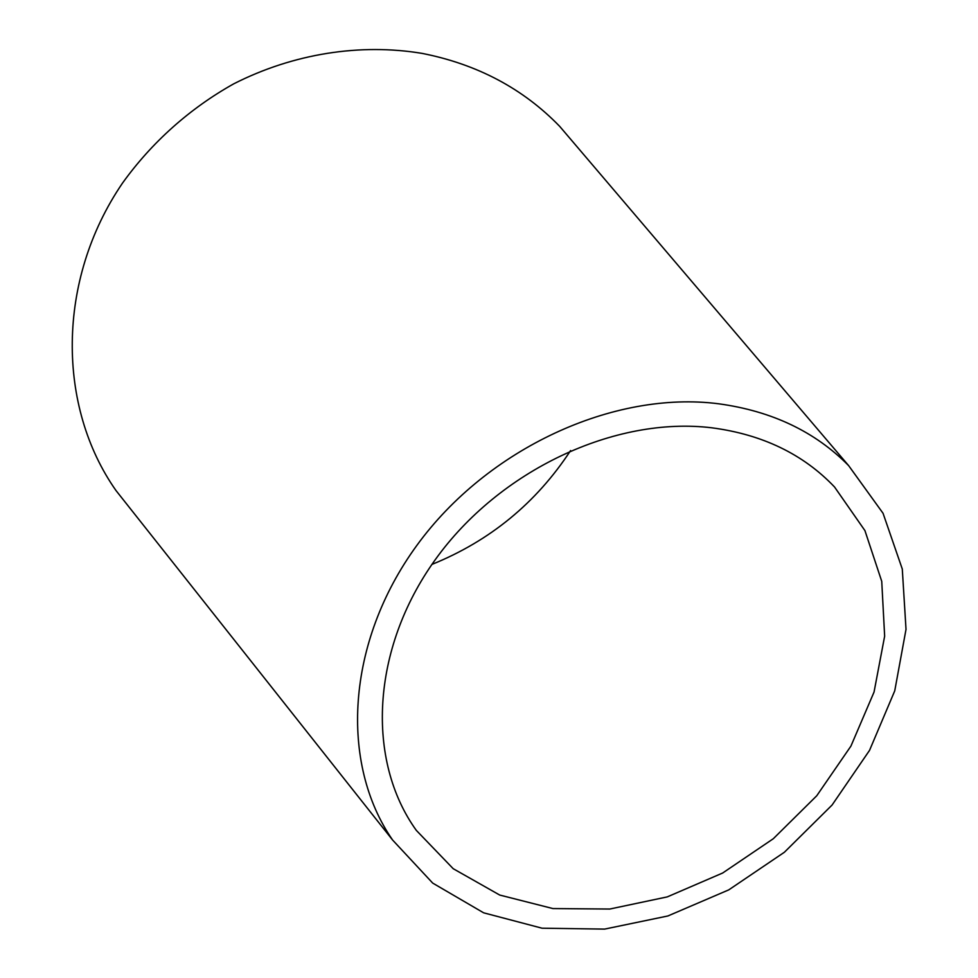 <?xml version="1.0" encoding="UTF-8"?>
<svg xmlns="http://www.w3.org/2000/svg" width="978" height="978" viewBox="0 0 978 978"><rect width="100%" height="100%" fill="white"/><g stroke="black" fill="none" stroke-linecap="round" stroke-linejoin="round"><path stroke-width="1.47" d="M570.602 450.54C536.237 502.936 490.002 540.895 431.921 564.416M134.781 514.281L116.04 490.601C57.103 406.872 56.113 280.441 122.507 183.106C151.712 142.385 189.842 108.338 233.791 83.802C293.522 53.472 360.491 43.081 422.288 53.423C477.301 64.291 523.083 88.595 559.66 126.333L579.245 149.316M718.5 403.767C771.752 411.017 815.139 431.628 848.635 465.626L883.048 513.291L902.291 569.037L906.019 629.355L894.736 690.859L869.54 750.37L832.095 805.016L784.38 852.254L728.769 889.87L667.876 915.97L604.6 929.1L542.069 928.208L483.633 912.816L432.704 883.097L392.63 840.065C339.672 763.647 345.919 642.705 416.762 545.528C487.374 448.291 613.781 390.344 718.5 403.767M711.874 427.814C762.424 434.452 803.317 454.183 834.54 486.995L864.931 530.614L881.74 581.36L884.65 636.165L874.051 692.033L850.933 746.092L816.752 795.762L773.28 838.745L722.669 873.012L667.289 896.887L609.771 909.039L552.912 908.562L499.721 895.053L453.205 868.696L416.335 830.395C366.2 760.811 370.76 649.612 435.124 559.881C499.245 470.112 615.248 415.956 711.874 427.814M848.635 465.626L559.66 126.333M392.63 840.065L116.04 490.601"/></g></svg>
